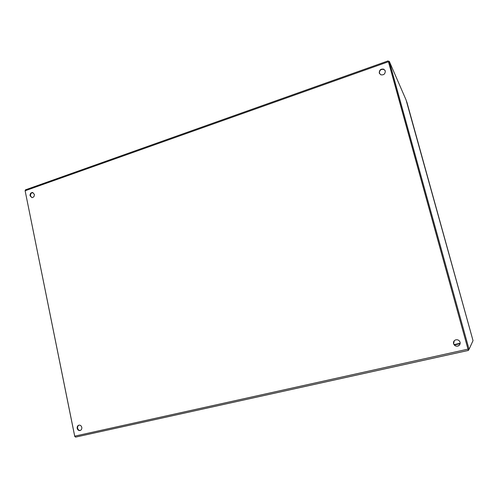 <?xml version="1.0" encoding="UTF-8"?>
<svg xmlns="http://www.w3.org/2000/svg" width="498" height="498" viewBox="0 0 498 498"><rect width="100%" height="100%" fill="white"/><g stroke="black" fill="none" stroke-linecap="round" stroke-linejoin="round"><path stroke-width="0.75" d="M406.916 102.277L472.976 340.427M406.91 102.252L406.38 101.038M406.069 99.93L389.268 61.304L388.403 61.615L468.108 349.54L469.054 349.328L473.025 340.62L406.082 99.967M389.268 61.304L469.054 349.328M25.105 190.659L74.781 436.503M454.288 340.738L453.61 343.645C454.437 345.668 455.931 346.446 458.092 345.973L459.635 344.853M453.56 343.695C453.23 341.877 453.927 340.601 455.658 339.879C457.793 339.449 459.268 340.234 460.077 342.232C460.413 344.025 459.735 345.288 458.054 346.035C455.882 346.502 454.388 345.724 453.56 343.695M79.014 425.136C77.887 425.74 77.427 426.774 77.626 428.23C78.08 429.811 79.014 430.546 80.415 430.428M77.19 428.367C76.997 426.749 77.551 425.684 78.858 425.174C80.315 424.968 81.286 425.69 81.784 427.334C81.977 428.946 81.429 430.011 80.134 430.527C78.665 430.745 77.688 430.023 77.19 428.367M385.166 70.623L383.914 69.452C380.902 68.979 379.401 70.255 379.408 73.299L379.538 73.667M379.271 73.032C379.271 69.988 380.771 68.705 383.784 69.185L385.271 70.921C385.284 73.947 383.796 75.235 380.802 74.787L379.271 73.032M32.992 192.589L32.93 192.583C31.206 192.801 30.403 193.915 30.521 195.919L31.897 197.65M30.061 195.82C29.942 193.809 30.745 192.695 32.47 192.477L34.35 194.307C34.468 196.312 33.671 197.426 31.953 197.65L30.061 195.82M388.446 61.733L468.12 349.509M25.597 189.863L25.124 190.765L74.681 436.167L75.534 437.126L468.375 350.43L388.515 61.571M468.873 349.372L468.375 350.424L75.534 437.126M460.133 343.682L454.344 344.983M467.952 349.142L74.681 436.167M25.124 190.765L388.39 61.746M454.064 344.628L460.189 343.253M32.47 192.477L32.93 192.583M388.191 60.862L25.392 189.863"/></g></svg>
